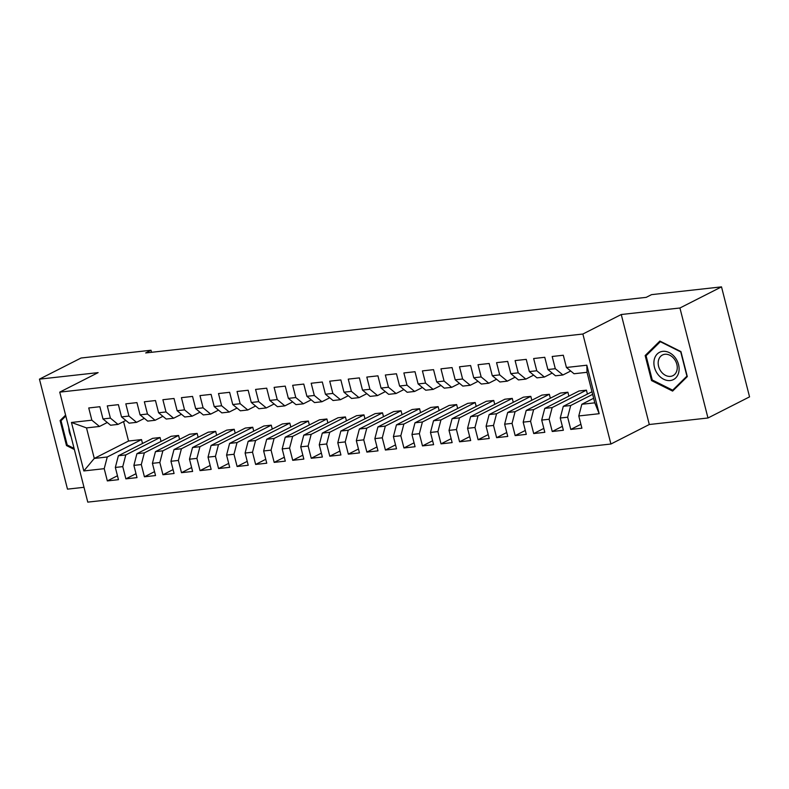 <?xml version="1.0" encoding="UTF-8"?>
<svg xmlns="http://www.w3.org/2000/svg" width="789" height="789" viewBox="0 0 789 789"><rect width="100%" height="100%" fill="white"/><g stroke="black" fill="none" stroke-linecap="round" stroke-linejoin="round"><path stroke-width="1.18" d="M707.97 417.992L679.931 307.996L621.259 314.515L649.298 424.512L707.97 417.992L749.55 396.867L721.511 286.871L651.536 294.642L646.201 297.354L145.679 352.949L151.015 350.237L81.03 358.019L39.45 379.144L67.489 489.141L83.999 487.306M649.298 424.512L610.913 444.02L87.776 502.129L59.737 392.133L582.874 334.023L610.913 444.02M123.577 421.573L128.538 441.031L94.285 458.429L83.831 470.944L104.217 468.676L107.334 480.915L118.458 479.682L115.342 467.443L122.759 466.624L125.875 478.854L137 477.621L133.883 465.382L141.29 464.563L144.417 476.793L155.532 475.56L152.415 463.33L159.832 462.502L162.948 474.741L174.073 473.499L170.957 461.269L178.373 460.441L181.49 472.68L192.615 471.437L189.488 459.208L196.905 458.379L200.021 470.619L211.146 469.386L208.03 457.147L215.446 456.328L218.563 468.558L229.688 467.325L226.571 455.085L233.988 454.267L237.104 466.496L248.219 465.263L245.103 453.034L252.519 452.205L255.636 464.445L266.761 463.202L263.644 450.973L271.061 450.144L274.178 462.384L285.302 461.141L282.186 448.911L289.593 448.083L292.719 460.322L303.834 459.09L300.717 446.85L308.134 446.032L311.251 458.261L322.376 457.028L319.259 444.789L326.676 443.97L329.792 456.2L340.917 454.967L337.791 442.737L345.207 441.909L348.324 454.148L359.449 452.906L356.332 440.676L363.749 439.848L366.865 452.087L377.99 450.854L374.874 438.615L382.28 437.796L385.407 450.026L396.522 448.793L393.405 436.554L400.822 435.735L403.938 447.965L415.063 446.732L411.947 434.492L419.363 433.674L422.48 445.903L433.605 444.671L430.478 432.441L437.895 431.613L441.021 443.852L452.136 442.609L449.02 430.38L456.436 429.551L459.553 441.791L470.678 440.558L467.561 428.319L474.978 427.5L478.095 439.729L489.219 438.497L486.093 426.257L493.51 425.439L496.626 437.668L507.751 436.435L504.635 424.196L512.051 423.377L515.168 435.607L526.293 434.374L523.176 422.145L530.583 421.316L533.709 433.555L544.824 432.313L541.708 420.083L549.124 419.255L552.241 431.494L563.366 430.261L560.249 418.022L567.666 417.203L570.782 429.433L581.907 428.2L578.781 415.961L581.828 404.274L594.807 402.834L587.026 372.3L574.047 373.749L566.423 367.477L586.819 365.208L599.176 413.702L578.781 415.961M83.831 470.944L71.464 422.46L91.859 420.192L99.483 426.464L107.284 422.5M566.423 367.477L563.307 355.237L552.182 356.48L555.298 368.71L547.891 369.538L544.765 357.299L533.65 358.531L536.767 370.771L529.35 371.589L526.233 359.36L515.109 360.593L518.225 372.832L510.808 373.651L507.692 361.421L496.567 362.654L499.693 374.893L492.277 375.712L489.16 363.482L478.035 364.715L481.152 376.945L473.735 377.773L470.619 365.534L459.494 366.777L462.61 379.006L455.204 379.834L452.077 367.595L440.962 368.828L444.079 381.067L436.662 381.886L433.546 369.656L422.421 370.889L425.537 383.129L418.121 383.947L415.004 371.718L403.879 372.95L407.006 385.19L399.589 386.008L396.463 373.779L385.348 375.012L388.464 387.241L381.048 388.07L377.931 375.83L366.806 377.073L369.923 389.302L362.506 390.131L359.389 377.892L348.265 379.124L351.391 391.364L343.974 392.182L340.858 379.953L329.733 381.186L332.85 393.425L325.433 394.244L322.316 382.014L311.191 383.247L314.308 395.486L306.901 396.305L303.775 384.075L292.66 385.308L295.776 397.538L288.36 398.366L285.243 386.127L274.118 387.369L277.235 399.599L269.818 400.427L266.702 388.188L255.577 389.421L258.703 401.66L251.287 402.479L248.17 390.249L237.045 391.482L240.162 403.721L232.745 404.54L229.629 392.311L218.504 393.543L221.62 405.773L214.213 406.601L211.087 394.372L199.972 395.605L203.089 407.834L195.672 408.663L192.555 396.423L181.431 397.666L184.547 409.895L177.13 410.724L174.014 398.484L162.889 399.717L166.015 411.957L158.599 412.775L155.472 400.546L144.357 401.779L147.474 414.018L140.057 414.836L136.941 402.607L125.816 403.84L128.932 416.069L121.516 416.898L118.399 404.658L107.274 405.901L110.401 418.131L102.984 418.959L99.868 406.72L88.743 407.962L91.859 420.192M592.647 394.362L570.703 405.507L563.287 406.335L591.977 391.758M567.666 417.203L570.703 405.507M560.249 418.022L563.287 406.335M586.819 365.208L587.026 372.3M586.424 390.161L552.172 407.568L544.755 408.396L579.008 390.989L586.424 390.161L587.42 394.076M549.124 419.255L552.172 407.568M541.708 420.083L544.755 408.396M555.298 368.71L562.922 374.982L570.723 371.017M562.922 374.982L555.505 375.801L547.891 369.538M567.883 392.222L533.63 409.629L526.214 410.458L560.466 393.05L567.883 392.222L568.879 396.137M530.583 421.316L533.63 409.629M523.176 422.145L526.214 410.458M536.767 370.771L544.38 377.043L552.192 373.079M544.38 377.043L536.974 377.862L529.35 371.589M549.341 394.283L515.089 411.69L507.672 412.509L541.935 395.102L549.341 394.283L550.337 398.189M512.051 423.377L515.089 411.69M504.635 424.196L507.672 412.509M518.225 372.832L525.849 379.105L533.65 375.13M525.849 379.105L518.432 379.923L510.808 373.651M530.81 396.344L496.557 413.752L489.141 414.57L523.393 397.163L530.81 396.344L531.806 400.25M493.51 425.439L496.557 413.752M486.093 426.257L489.141 414.57M499.693 374.893L507.307 381.156L515.118 377.191M507.307 381.156L499.891 381.984L492.277 375.712M512.268 398.396L478.016 415.803L470.599 416.631L504.852 399.224L512.268 398.396L513.264 402.311M474.978 427.5L478.016 415.803M467.561 428.319L470.599 416.631M481.152 376.945L488.776 383.217L496.577 379.253M488.776 383.217L481.359 384.046L473.735 377.773M493.736 400.457L459.474 417.864L452.067 418.693L486.32 401.285L493.736 400.457L494.733 404.372M456.436 429.551L459.474 417.864M449.02 430.38L452.067 418.693M462.61 379.006L470.234 385.279L478.035 381.314M470.234 385.279L462.818 386.097L455.204 379.834M475.195 402.518L440.943 419.926L433.526 420.744L467.778 403.347L475.195 402.518L476.191 406.434M437.895 431.613L440.943 419.926M430.478 432.441L433.526 420.744M444.079 381.067L451.693 387.34L459.504 383.375M451.693 387.34L444.286 388.158L436.662 381.886M456.653 404.579L422.401 421.987L414.984 422.805L449.237 405.398L456.653 404.579L457.65 408.485M419.363 433.674L422.401 421.987M411.947 434.492L414.984 422.805M425.537 383.129L433.161 389.391L440.962 385.426M433.161 389.391L425.744 390.22L418.121 383.947M438.122 406.641L403.869 424.048L396.453 424.867L430.705 407.459L438.122 406.641L439.118 410.546M400.822 435.735L403.869 424.048M393.405 436.554L396.453 424.867M407.006 385.19L414.619 391.452L422.421 387.488M414.619 391.452L407.203 392.281L399.589 386.008M419.58 408.692L385.328 426.099L377.911 426.928L412.164 409.521L419.58 408.692L420.576 412.608M382.28 437.796L385.328 426.099M374.874 438.615L377.911 426.928M388.464 387.241L396.088 393.514L403.889 389.549M396.088 393.514L388.671 394.342L381.048 388.07M401.039 410.753L366.786 428.161L359.37 428.989L393.632 411.582L401.039 410.753L402.045 414.669M363.749 439.848L366.786 428.161M356.332 440.676L359.37 428.989M369.923 389.302L377.546 395.575L385.348 391.61M377.546 395.575L370.13 396.394L362.506 390.131M382.507 412.815L348.255 430.222L340.838 431.041L375.091 413.643L382.507 412.815L383.503 416.72M345.207 441.909L348.255 430.222M337.791 442.737L340.838 431.041M351.391 391.364L359.005 397.636L366.816 393.672M359.005 397.636L351.588 398.455L343.974 392.182M363.966 414.876L329.713 432.283L322.297 433.102L356.549 415.695L363.966 414.876L364.962 418.781M326.676 443.97L329.713 432.283M319.259 444.789L322.297 433.102M332.85 393.425L340.473 399.688L348.274 395.723M340.473 399.688L333.057 400.516L325.433 394.244M345.434 416.937L311.172 434.344L303.765 435.163L338.017 417.756L345.434 416.937L346.43 420.843M308.134 446.032L311.172 434.344M300.717 446.85L303.765 435.163M314.308 395.486L321.932 401.749L329.733 397.784M321.932 401.749L314.515 402.577L306.901 396.305M326.893 418.989L292.64 436.396L285.224 437.224L319.476 419.817L326.893 418.989L327.889 422.904M289.593 448.083L292.64 436.396M282.186 448.911L285.224 437.224M295.776 397.538L303.39 403.81L311.201 399.845M303.39 403.81L295.983 404.639L288.36 398.366M308.351 421.05L274.099 438.457L266.682 439.286L300.944 421.878L308.351 421.05L309.347 424.965M271.061 450.144L274.099 438.457M263.644 450.973L266.682 439.286M277.235 399.599L284.859 405.871L292.66 401.907M284.859 405.871L277.442 406.69L269.818 400.427M289.819 423.111L255.567 440.518L248.15 441.337L282.403 423.94L289.819 423.111L290.816 427.017M252.519 452.205L255.567 440.518M245.103 453.034L248.15 441.337M258.703 401.66L266.317 407.933L274.128 403.968M266.317 407.933L258.9 408.751L251.287 402.479M271.278 425.172L237.025 442.58L229.609 443.398L263.861 425.991L271.278 425.172L272.274 429.078M233.988 454.267L237.025 442.58M226.571 455.085L229.609 443.398M240.162 403.721L247.785 409.984L255.587 406.019M247.785 409.984L240.369 410.813L232.745 404.54M252.746 427.234L218.484 444.641L211.077 445.46L245.33 428.052L252.746 427.234L253.742 431.139M215.446 456.328L218.484 444.641M208.03 457.147L211.077 445.46M221.62 405.773L229.244 412.045L237.045 408.081M229.244 412.045L221.827 412.874L214.213 406.601M234.205 429.285L199.952 446.692L192.536 447.521L226.788 430.113L234.205 429.285L235.201 433.2M196.905 458.379L199.952 446.692M189.488 459.208L192.536 447.521M203.089 407.834L210.702 414.107L218.514 410.142M210.702 414.107L203.296 414.935L195.672 408.663M215.663 431.346L181.411 448.754L173.994 449.582L208.247 432.175L215.663 431.346L216.659 435.262M178.373 460.441L181.411 448.754M170.957 461.269L173.994 449.582M184.547 409.895L192.171 416.168L199.972 412.203M192.171 416.168L184.754 416.986L177.13 410.724M197.132 433.408L162.879 450.815L155.463 451.633L189.715 434.226L197.132 433.408L198.128 437.313M159.832 462.502L162.879 450.815M152.415 463.33L155.463 451.633M166.015 411.957L173.629 418.229L181.431 414.255M173.629 418.229L166.213 419.048L158.599 412.775M178.59 435.469L144.338 452.876L136.921 453.695L171.174 436.287L178.59 435.469L179.586 439.374M141.29 464.563L144.338 452.876M133.883 465.382L136.921 453.695M147.474 414.018L155.098 420.281L162.899 416.316M155.098 420.281L147.681 421.109L140.057 414.836M160.049 437.53L125.796 454.928L118.38 455.756L152.642 438.349L160.049 437.53L161.055 441.436M122.759 466.624L125.796 454.928M115.342 467.443L118.38 455.756M128.932 416.069L136.556 422.342L144.357 418.377M136.556 422.342L129.14 423.17L121.516 416.898M128.538 441.031L141.517 439.581L107.265 456.989L94.285 458.429L86.504 427.904L99.483 426.464M104.217 468.676L107.265 456.989M110.401 418.131L118.015 424.403L125.826 420.438M118.015 424.403L110.598 425.232L102.984 418.959M679.931 307.996L721.511 286.871M59.737 392.133L98.122 372.625L39.45 379.144M621.259 314.515L582.874 334.023M151.537 352.298L151.015 350.237M593.644 398.267L581.828 404.274M142.513 443.497L141.517 439.581M71.464 422.46L86.504 427.904M594.807 402.834L599.176 413.702M65.595 415.132L60.102 420.547L66.483 445.558L74.353 449.493M645.155 355.553L651.536 380.574L672.613 391.088L687.308 376.6L680.937 351.578L659.86 341.065L645.155 355.553L647.463 354.389M107.334 480.915L117.462 475.767M125.875 478.854L136.004 473.706M144.417 476.793L154.536 471.654M162.948 474.741L173.077 469.593M181.49 472.68L191.619 467.532M200.021 470.619L210.15 465.471M218.563 468.558L228.692 463.409M237.104 466.496L247.223 461.358M255.636 464.445L265.765 459.297M274.178 462.384L284.306 457.235M292.719 460.322L302.838 455.174M311.251 458.261L321.379 453.113M329.792 456.2L339.921 451.061M348.324 454.148L358.453 449M366.865 452.087L376.994 446.939M385.407 450.026L395.526 444.878M403.938 447.965L414.067 442.816M422.48 445.903L432.609 440.765M441.021 443.852L451.14 438.704M459.553 441.791L469.682 436.642M478.095 439.729L488.213 434.581M496.626 437.668L506.755 432.52M515.168 435.607L525.296 430.469M533.709 433.555L543.828 428.407M552.241 431.494L562.37 426.346M570.782 429.433L580.911 424.285M67.42 445.085L66.483 445.558M62.41 419.373L60.102 420.547M652.473 380.091L651.536 380.574M68.84 427.845A15.297 11.815 -116.9 0 0 71.059 436.573M74.077 448.408L67.203 444.976L61.029 420.734L65.822 416.01M675.078 357.486A15.297 11.815 -116.9 0 0 657.257 353.975A15.297 11.815 -116.9 0 0 657.927 374.4A15.297 11.815 -116.9 0 0 675.749 377.911A15.297 11.815 -116.9 0 0 675.078 357.486M674.21 358.926A11.588 8.945 -116.9 0 0 662.464 355.001A11.588 8.945 -116.9 0 0 661.221 371.727A11.588 8.945 -116.9 0 0 672.958 375.653A11.588 8.945 -116.9 0 0 674.21 358.926M672.682 390.18L652.256 379.982L646.083 355.75L660.324 341.706L680.739 351.894L686.923 376.136L672.682 390.18L674.447 389.273"/></g></svg>
